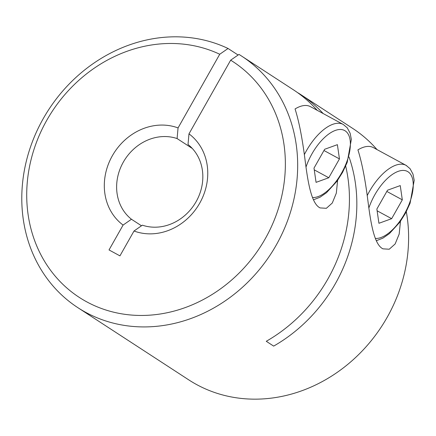 <?xml version="1.0" encoding="UTF-8"?>
<svg xmlns="http://www.w3.org/2000/svg" width="436" height="436" viewBox="0 0 436 436"><rect width="100%" height="100%" fill="white"/><g stroke="black" fill="none" stroke-linecap="round" stroke-linejoin="round"><path stroke-width="0.65" d="M192.309 148.474L177.092 138.566A46.903 41.393 -56.9 0 0 123.328 162.11A46.903 41.393 -56.9 0 0 131.449 219.248L123.088 225.074L109.022 249.942L119.944 255.867L134.01 231.004L142.37 225.172A46.903 41.393 -56.9 0 0 196.135 201.628A46.903 41.393 -56.9 0 0 188.014 144.496L188.979 133.852L230.66 60.179L238.983 54.413A150.093 132.451 123.1 0 1 241.626 56.091A150.093 132.451 123.1 0 1 270.729 254.139A150.093 132.451 123.1 0 1 77.837 307.653L188.772 379.881A150.093 132.451 -56.9 0 0 196.8 384.661A150.093 132.451 -56.9 0 0 347.895 364.267A150.093 132.451 -56.9 0 0 406.308 211.656M400.477 221.275L399.185 234.061L395.147 243.958L389.239 249.223L382.895 248.836L382.263 248.46C373.592 243.381 370.338 219.875 367.739 199.486C365.068 178.602 361.793 162.067 357.923 149.875A42.216 19.805 -61.5 0 1 373.32 147.581L406.085 165.364A42.216 19.805 118.5 0 0 367.205 195.573M304.339 154.644A42.216 19.805 -61.5 0 1 343.219 124.434L310.454 106.651A42.216 19.805 118.5 0 0 295.058 108.946C298.911 121.039 302.181 137.574 304.878 158.562C307.473 178.891 310.721 202.435 319.397 207.531L320.029 207.907L326.368 208.299L332.276 203.034L336.325 193.137L337.617 180.346M238.1 55.023L228.061 48.489L219.739 54.249L178.057 127.922L177.092 138.566M377.036 149.597A150.093 132.451 -56.9 0 0 352.566 128.32L300.796 94.612A150.093 132.451 -56.9 0 0 298.148 92.939L298.099 93.021M345.677 166.072A150.093 132.451 123.1 0 1 266.265 341.29L273.661 346.108A150.093 132.451 -56.9 0 0 349.034 157.009M323.169 113.551A150.093 132.451 -56.9 0 0 300.796 94.612M241.626 56.091L293.401 89.794A150.093 132.451 123.1 0 1 317.195 110.308M77.837 307.653A150.093 132.451 123.1 0 1 44.123 117.104A150.093 132.451 123.1 0 1 228.061 48.489M123.088 225.074A56.282 49.671 123.1 0 1 112.352 155.756A56.282 49.671 123.1 0 1 178.057 127.922M219.739 54.249A140.714 124.173 -56.9 0 0 26.754 191.589A140.714 124.173 -56.9 0 0 214.071 293.254A140.714 124.173 -56.9 0 0 230.66 60.179M188.979 133.852A56.282 49.671 123.1 0 1 199.721 203.171A56.282 49.671 123.1 0 1 134.01 231.004M131.449 219.248L141.493 225.788M313.996 168.116L316.062 182.357L328.788 177.746L339.453 158.906L337.388 144.665L324.662 149.275L313.996 168.116M323.964 150.502L339.453 158.906M314.252 169.86L328.788 177.746M391.653 218.681L378.928 223.287L376.862 209.046L387.522 190.205L400.248 185.594L402.314 199.835L391.653 218.681L377.113 210.79M386.83 191.431L402.314 199.835M312.498 197.519A37.523 17.609 118.5 0 0 343.704 168.994A37.523 17.609 118.5 0 0 345.192 130.871A37.523 17.609 118.5 0 0 306.023 167.01M406.723 165.745A42.216 19.805 118.5 0 0 406.085 165.364L410.058 168.672L412.996 174.128L414.2 180.368L410.074 203.28L405.464 213.242L399.861 222.142L389.375 233.636L382.922 238.138L376.333 240.732M368.889 207.939A37.523 17.609 -61.5 0 1 408.052 171.8A37.523 17.609 -61.5 0 1 406.57 209.923A37.523 17.609 -61.5 0 1 375.358 238.448M343.219 124.434L347.192 127.743L350.13 133.198L351.334 139.438L347.214 162.35L342.603 172.313L336.995 181.213L326.51 192.707L320.057 197.208L313.468 199.802"/></g></svg>

